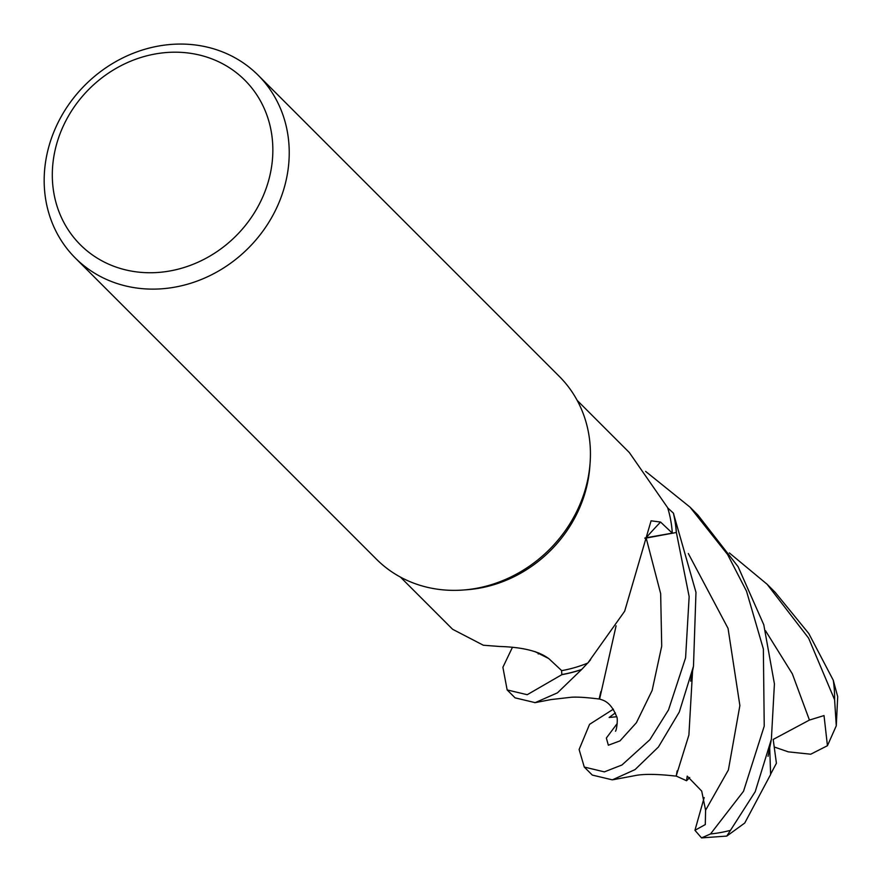 <?xml version="1.0" encoding="UTF-8"?>
<svg xmlns="http://www.w3.org/2000/svg" width="882" height="882" viewBox="0 0 882 882"><rect width="100%" height="100%" fill="white"/><g stroke="black" fill="none" stroke-linecap="round" stroke-linejoin="round"><path stroke-width="1.32" d="M673.517 513.258A129.279 115.388 135 0 1 676.384 532.496L689.151 596.629L685.59 657.818L668.512 709.911L649.88 739.7L621.975 764.981L604.368 771.871L584.281 767.064L592.296 775.08L612.351 779.853L635.051 769.6L658.435 746.988L679.294 712.028L693.484 666.263L695.975 592.318L673.374 513.115A129.169 115.288 135 0 1 676.285 532.508L644.885 538.296M590.587 659.703L589.639 660.861A102.852 91.805 135 0 1 587.809 663.043A124.968 111.54 135 0 1 587.61 663.132L581.712 669.427A129.169 115.288 135 0 1 561.856 674.565L561.569 670.518L561.867 674.664L527.216 694.707L507.15 689.933L502.894 667.277L512.475 647.212M258.117 75.191L559.32 376.427A129.279 115.388 135 0 1 590.08 463.248L589.782 467.173A124.968 111.54 135 0 1 467.228 589.716L463.293 590.014A129.279 115.388 135 0 1 416.789 584.259A129.279 115.388 135 0 1 376.482 559.243L75.279 257.996A129.279 115.388 135 0 1 68.146 105.41A129.279 115.388 135 0 1 217.81 50.164A129.279 115.388 135 0 1 258.117 75.191A129.279 115.388 135 0 1 265.262 227.776A129.279 115.388 135 0 1 115.586 283.023A129.279 115.388 135 0 1 75.279 257.996M400.417 577.082L452.598 629.274L483.347 645.238L499.719 646.484C522.916 647.179 539.42 651.335 549.21 658.975L561.691 670.629A124.968 111.54 135 0 0 587.61 663.132L581.712 669.427L587.61 663.132M587.809 663.043L624.665 611.226L651.081 520.81L660.574 522.056L672.304 533.136A124.968 111.54 135 0 0 667.707 507.9A124.968 111.54 135 0 0 667.652 507.701L629.34 452.554L577.159 400.373M590.08 463.248A129.279 115.388 135 0 1 463.293 590.014M208.582 57.683A116.347 103.856 135 0 1 262.803 196.829A116.347 103.856 135 0 1 116.578 267.257A116.347 103.856 135 0 1 62.357 128.111A116.347 103.856 135 0 1 208.582 57.683M644.929 537.998A37.165 33.174 135 0 1 646.12 537.766L672.304 533.136M673.374 513.115L667.707 507.9L673.374 513.115A129.169 115.288 135 0 1 676.285 532.508L676.384 532.496M617.257 723.461L606.353 738.036L608.348 745.224L619.969 740.891L636.407 722.711L652.129 690.474L661.709 646.175L660.662 593.652L646.175 538.042L676.285 532.508L644.896 538.24M507.15 689.922L515.077 697.849L535.165 702.645L557.468 692.833L581.712 669.427A129.169 115.288 135 0 1 561.856 674.565L561.58 670.518M581.547 669.581A129.279 115.388 135 0 1 561.867 674.664M729.326 552.915L767.12 584.259L808.596 638.127L834.604 699.757L836.279 725.809L827.437 745.709L824.02 715.578L809.433 720.065L773.194 739.436L776.414 763.261M836.279 725.809L837.702 696.648L833.247 680.198L808.805 633.552L775.124 592.263L767.12 584.259M645.613 471.396L689.989 507.117L727.595 554.513L746.514 591.172L763.36 648.965L764.231 726.129L743.526 791.264L710.506 833.964L701.532 837.9L694.939 830.293L705.291 824.571L705.589 810.227L701.708 791.077L687.21 776.127L686.56 780.735L676.24 776.072L677.133 770.912M769.721 748.366L770.614 774.495L744.75 823.027L726.79 836.081L755.201 791.716L771.375 739.27L774.418 683.881L763.79 624.776L738.091 566.685L697.905 515.044L689.989 507.117M599.617 699.029L616.088 625.845M615.493 731.178C616.529 730.726 618.271 718.014 616.551 716.449C610.278 700.54 602.152 700.132 599.154 698.908L600.885 691.51M615.36 712.888L609.12 717.485L616.628 716.746M584.281 767.064L579.11 749.513L589.562 724.342L613.365 709.172M776.403 763.261L770.625 774.164M676.406 775.906L675.149 776.028C656.539 773.955 642.989 773.856 634.467 775.719L613.266 779.688M676.13 776.16L688.897 735.026L692.591 670.684M827.437 745.709L810.723 754.209L788.321 751.861L774.44 747.065M694.95 830.282L704.178 797.571M689.691 777.516L686.56 780.735M646.12 537.766A2178.408 968.436 24.7 0 1 660.574 522.056M833.247 680.198A129.279 115.388 135 0 1 834.604 699.757M730.34 830.37A129.279 115.388 135 0 1 710.506 833.964M809.433 720.065L792.334 673.826L765.499 630.718M705.589 810.227L728.389 769.964L739.877 705.567L728.047 628.381L688.324 553.532M534.966 651.589L548.747 658.556M599.187 699.018C586.354 697.408 577.004 696.824 571.117 697.265L551.007 699.58L534.845 702.7M771.155 740.527L768.046 756.326M693.484 666.263L690.65 681.158M538.792 652.934L538.229 654.003M726.79 836.081L701.532 837.9"/></g></svg>
